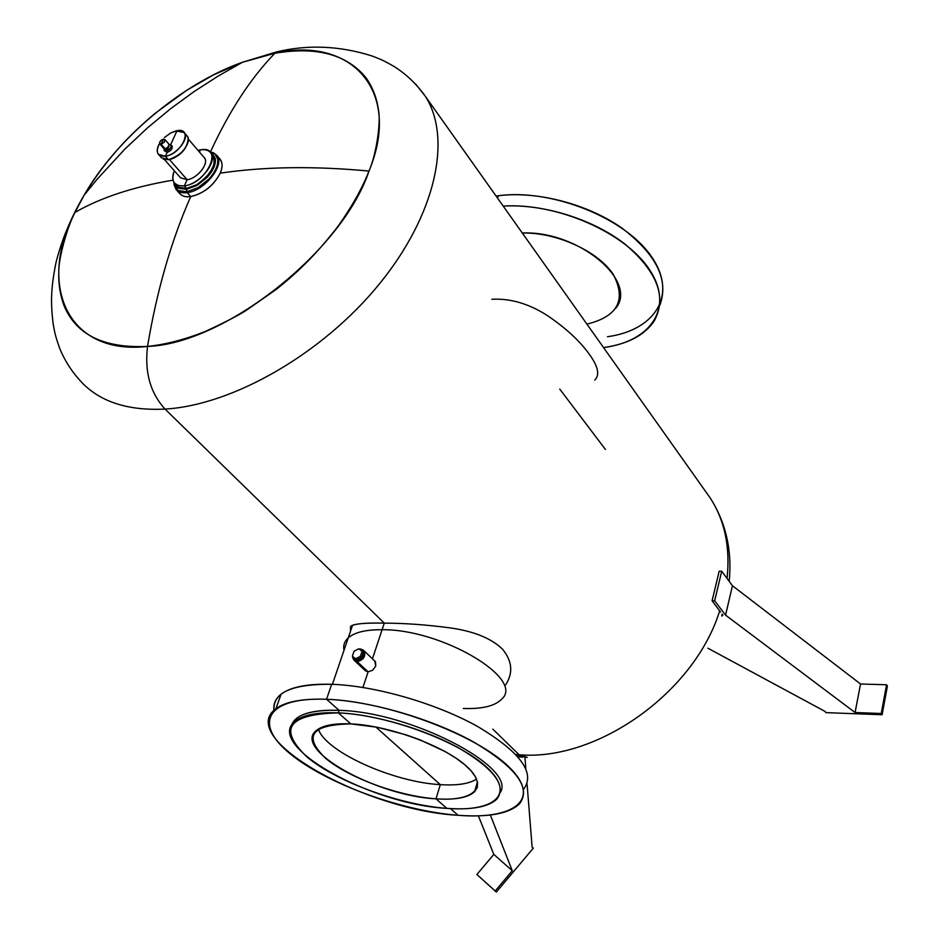 <?xml version="1.0" encoding="UTF-8"?>
<svg xmlns="http://www.w3.org/2000/svg" width="939" height="939" viewBox="0 0 939 939"><rect width="100%" height="100%" fill="white"/><g stroke="black" fill="none" stroke-linecap="round" stroke-linejoin="round"><path stroke-width="1.41" d="M168.175 159.712L168.997 159.607L168.175 159.712M163.304 159.196L168.997 159.607C178.328 157.024 184.631 151.39 187.906 142.693C184.631 151.39 178.328 157.024 168.997 159.607L161.414 157.752L158.679 154.642M165.405 156.226L168.433 159.665C180.793 155.51 187.389 148.374 188.199 138.279L187.213 136.096C192.624 141.848 179.443 158.456 168.433 159.665L165.405 156.226C157.236 156.473 155.275 152.235 159.524 143.503C156.907 148.092 156.52 151.695 158.386 154.325L165.405 156.226C176.426 154.994 189.643 138.362 184.232 132.622L176.039 130.873L170.71 132.962L164.489 137.458L170.71 132.962L177.048 130.674L170.71 144.583L177.048 130.674C193.845 127.246 181.732 154.207 165.405 156.226L167.165 152.364L165.405 156.226M165.006 151.12L167.165 152.364C171.802 150.205 173.199 147.963 171.356 145.627M168.727 146.367L167.001 149.16L166.414 148.491L167.001 149.16L166.097 151.144L164.09 148.749L164.231 150.639L166.097 151.144L169.02 146.531M169.126 144.395L169.184 144.383C172.506 145.944 171.485 148.198 166.097 151.144C169.924 149.653 171.579 147.564 171.062 144.888L169.126 144.395M167.001 149.16L166.003 148.679M164.888 139.442L169.137 144.43L167.576 147.705L165.229 148.902L161.109 144.207L164.266 142.165L164.888 139.442L163.468 139.066L161.109 140.275L159.747 141.989L159.7 143.82L161.109 144.207L165.229 148.902L168.421 146.813L168.926 144.09M165.229 148.902L163.809 148.515L159.759 143.89M161.109 144.207C158.597 143.021 159.384 141.308 163.468 139.066L161.109 144.207L163.468 139.066C165.992 140.24 165.205 141.953 161.109 144.207M210.629 152.728L212.777 155.252C220.489 163.48 202.085 186.849 186.568 188.375L184.361 185.887C199.901 184.337 218.329 160.956 210.629 152.728C208.493 150.134 205.089 149.172 200.406 149.853L198.012 150.369L200.406 149.853C224.092 145.169 207.46 183.281 184.361 185.887L186.568 188.375L180.711 188.129L177.6 186.521L174.877 183.551M175.922 184.431L175.922 184.431C177.811 187.718 181.356 189.032 186.568 188.375C203.423 186.744 222.226 160.381 211.357 153.867M188.316 139.066L204.409 157.822C209.491 163.245 197.366 178.645 187.131 179.689L184.361 185.887C174.044 186.368 170.698 181.333 174.349 170.769C172.166 175.98 172.213 180.088 174.466 183.093L178.504 185.64L184.361 185.887L187.131 179.689C197.648 178.621 209.878 162.6 204.127 157.506M199.432 152.024L200.406 149.853L199.432 152.024M171.062 144.888L172.119 146.108C172.647 148.796 170.992 150.874 167.165 152.364L164.313 150.721M187.131 179.689L169.431 159.536L187.131 179.689L180.57 177.835L164.501 159.595M363.557 650.351L364.003 650.727C366.069 656.115 363.804 659.777 357.196 661.69L356.527 661.056L360.165 659.988C364.344 656.701 365.4 653.391 363.323 650.093L360.576 648.99C365.741 651.079 365.6 654.741 360.165 659.988L356.527 661.056L359.942 659.624C365.142 654.612 365.271 651.114 360.341 649.119L360.341 649.119C365.271 651.114 365.142 654.612 359.942 659.624L356.456 660.645L356.714 659.894L361.55 657.488L363.229 652.464L361.55 657.488L356.714 659.894L352.383 656.173L354.085 651.161L358.898 648.743L362.043 651.349L360.353 656.373L355.517 658.791L352.383 656.173L356.714 659.894L355.517 658.791L356.456 660.645L353.733 659.471L352.782 656.537L353.733 659.471L356.527 661.056L354.261 660.352L352.782 658.063L352.7 656.467L353.815 659.976L356.527 661.056L354.496 660.61L357.196 661.69L368.111 671.831L372.666 670.246L375.753 666.091L374.708 660.821M360.118 649.765L360.341 649.119L360.118 649.765M358.898 648.743L354.085 651.161L352.383 656.173L355.517 658.791L360.353 656.373L361.55 657.488L360.353 656.373L362.043 651.349L363.229 652.464L358.898 648.743M359.426 649.178L360.341 649.119L359.426 649.178M359.332 649.107L360.576 648.99L359.332 649.107M196.744 184.69C210.301 177.553 219.35 159.102 211.815 154.125C217.425 163.198 212.39 173.386 196.744 184.69L186.532 188.457L196.744 184.69M178.387 191.392C180.687 195.723 184.795 197.46 190.723 196.591L187.201 192.612C182.131 193.27 178.422 192.213 176.074 189.443C178.422 192.213 182.131 193.27 187.201 192.612L186.838 191.779L177.999 190.5L174.114 184.877L173.903 182.272L174.114 184.866L177.999 190.5L186.838 191.779L186.438 189.349L178.175 188.164L174.619 183.269L178.175 188.164L186.438 189.349L197.026 185.441L207.038 177.494C213.294 170.475 216.052 164.208 215.301 158.668L212.554 153.703L210.371 152.411L212.554 153.703L215.301 158.668C216.04 164.231 213.282 170.511 207.038 177.494L197.026 185.441L186.438 189.349L186.568 188.375L178.551 187.319L176.121 184.948L178.551 187.319L186.532 188.457L187.201 192.612L190.723 196.591C171.285 240.595 156.883 290.538 147.529 346.421C144.477 372.079 150.322 392.96 165.041 409.075L384.286 623.144C404.463 623.167 426.376 624.74 450.016 627.886C473.432 631.125 490.827 638.109 502.212 648.849C512.166 660.645 513.387 672.57 505.851 684.625M382.103 629.717L384.286 623.144L382.103 629.717C442.14 629.048 525.711 679.179 501.579 699.262C525.711 679.179 442.14 629.048 382.103 629.717L372.478 658.709L382.103 629.717C365.917 629.6 354.637 632.311 348.252 637.851C354.637 632.311 365.917 629.6 382.103 629.717M463.303 708.476C482.071 709.133 494.83 706.058 501.579 699.262M594.786 380.107C599.951 375.025 598.155 366.445 589.399 354.367C579.95 341.103 566.029 328.227 547.648 315.75C529.044 303.72 510.429 298.226 491.825 299.283M590.244 328.814L598.871 340.986L590.244 328.814M364.919 670.082L368.111 671.831L357.196 661.69C363.804 659.777 366.069 656.115 364.003 650.727L375.483 661.749L375.753 666.091L372.666 670.246L368.111 671.831L362.923 687.454L368.111 671.831L365.459 670.786L353.98 660.129M523.586 789.265C535.7 773.079 520.464 752.198 477.857 726.633C436.33 703.358 375.177 685.705 331.667 684.296C375.224 685.705 436.447 703.393 477.974 726.692C520.57 752.303 535.758 773.184 523.504 789.347M326.561 699.273L331.667 684.296L326.561 699.273C386.586 701.187 476.39 734.744 508.891 766.858C542.319 799.007 514.795 819.982 458.079 815.287C488.573 817.482 509.032 813.69 519.443 803.913C531.638 788.067 516.309 767.398 473.467 741.916C431.694 718.711 370.224 700.905 326.561 699.273L339.143 710.365L326.561 699.273C302.323 698.499 285.433 701.656 275.913 708.745C234.996 737.866 365.694 810.463 458.079 815.287L450.509 808.608L458.079 815.287C401.716 811.003 326.608 783.713 290.257 753.876C253.166 724.063 266.066 696.867 326.561 699.273M500.405 792.293C516.52 767.057 410.719 711.762 339.143 710.365C410.719 711.762 516.52 767.057 500.405 792.293M338.298 712.865L339.143 710.365L338.298 712.865C387.561 714.696 460.509 741.869 487.705 768.149C515.652 794.464 493.949 812.153 446.858 808.373C471.578 810.087 488.21 807.035 496.731 799.206C506.978 786.166 494.454 769.147 459.171 748.183C424.862 729.098 374.438 714.391 338.298 712.865L350.834 723.887L338.298 712.865C317.828 712.114 303.637 714.743 295.726 720.741C262.404 744.451 370.424 804.523 446.858 808.373L436.013 798.831C473.221 801.695 489.465 787.445 467.258 766.917C445.638 746.411 389.298 725.483 350.834 723.887L377.255 727.267L405.941 734.791L420.015 739.838L445.426 751.693L455.978 758.125L464.676 764.639L471.272 771.013L475.603 777.069L477.599 782.645L477.235 787.586L474.559 791.753C467.927 797.739 455.075 800.098 436.013 798.831C375.846 795.967 290.937 748.629 316.772 730.178C323.039 725.319 334.39 723.218 350.834 723.887C311.173 724.65 302.792 736.153 325.68 758.383C348.909 777.938 399.087 796.249 436.013 798.831L440.309 784.64C393.3 782.21 325.587 751.834 318.344 729.063C325.587 751.834 393.3 782.21 440.309 784.64L375.811 726.986L440.309 784.64L436.013 798.831L446.858 808.373C400.084 804.934 337.148 782.023 307.346 757.28C277.604 728.993 287.921 714.18 338.298 712.865M607.463 336.725C655.504 330.188 678.275 294.271 651.056 256.018C624.552 217.684 551.275 188.504 498.339 195.735L496.074 196.04L498.339 195.735L497.529 198.094L498.339 195.735C536.568 190.805 587.004 203.81 621.242 227.602C656.384 254.164 669.237 280.057 659.824 305.269M604.329 347.453C627.862 343.979 644.424 335.246 654.037 321.267C667.195 297.675 657.617 272.04 625.315 244.363C593.518 219.386 543.376 203.669 503.198 206.087C557.214 202.507 626.301 233.107 649.929 270.291C674.202 307.44 651.067 341.197 604.329 347.453M493.832 854.42L478.397 815.85L493.832 854.42L512.271 870.711L493.832 854.42L476.883 874.491L493.832 854.42M490.334 815.005L512.271 870.711L495.17 891.029L476.883 874.491L496.367 892.05L533.293 848.152L532.131 847.107L527.049 783.748L532.131 847.107L533.293 848.152L496.367 892.05L495.17 891.029L512.271 870.711L490.334 815.005M525.84 768.665L524.96 757.632L525.84 768.665M476.566 779.077C469.207 783.842 457.117 785.697 440.309 784.64C457.117 785.697 469.207 783.842 476.566 779.077M586.922 324.143C617.909 316.466 626.653 299.823 613.132 274.211C597.979 251.194 556.487 232.226 522.307 233.025C577.872 230.372 638.461 280.949 615.784 308.227M725.565 615.127L714.649 600.784L721.715 571.217L732.455 585.748L725.565 615.127L732.455 585.748L860.547 684.003L855.065 712.525L725.565 615.127L855.065 712.525L860.547 684.003L886.557 684.766L881.251 713.511L855.065 712.525L881.251 713.511L886.557 684.766L887.414 686.033L882.108 714.755L881.251 713.511L882.108 714.755L887.414 686.033L886.557 684.766L860.547 684.003L732.455 585.748L721.715 571.217L719.18 571.217L721.715 571.217L714.649 600.784L712.091 600.772L719.18 571.217L712.091 600.772L714.649 600.784L725.565 615.127M825.921 712.631L882.108 714.755L825.921 712.631L825.005 711.398L825.921 712.631M707.877 648.203L825.005 711.398L707.877 648.203M721.762 615.28L722.15 614.106L721.762 615.28L722.913 615.104L721.762 615.28L721.821 616.16L721.762 615.28M720.553 612.017L712.091 600.772L720.553 612.017M515.91 754.569L527.225 757.409L519.114 754.78C597.392 761.435 694.778 692.09 719.697 610.749C694.778 692.09 597.392 761.435 519.114 754.78L515.91 754.569M291.231 726.176L296.571 718.312C304.494 712.29 318.673 709.638 339.143 710.365C310.457 709.614 294.482 714.884 291.231 726.176M273.988 710.377C273.155 704.015 275.514 698.616 281.066 694.214C290.62 686.961 307.487 683.651 331.667 684.296C291.876 683.932 272.65 692.63 273.988 710.377M343.967 650.422C343.028 645.516 344.46 641.325 348.252 637.851C344.46 641.325 343.028 645.516 343.967 650.422M364.567 669.261L364.837 669.941M350.564 626.442L352.548 625.245C357.595 623.508 368.17 622.803 384.286 623.144C365.142 622.663 353.897 623.766 350.564 626.442L350.458 631.372M727.044 578.412C730.378 547.214 724.755 520.394 710.177 497.928C724.755 520.394 730.378 547.214 727.044 578.412M492.846 729.145L519.114 754.78L492.846 729.145M605.432 449.464L559.761 389.098M82.82 383.511C101.518 402.326 128.925 410.848 165.041 409.075C233.013 405.132 322.946 353.498 379.532 283.778C436.295 214.057 452.211 137.564 425.179 96.071L415.637 84.052L425.179 96.071C452.211 137.564 436.295 214.057 379.532 283.778C322.946 353.498 233.013 405.132 165.041 409.075C128.925 410.848 101.518 402.326 82.82 383.511C72.632 372.994 64.897 361.186 59.591 348.111C54.767 334.413 54.615 331.62 53.136 323.802C50.647 302.804 50.718 289.106 55.941 262.838C61.598 240.02 70.977 217.484 84.087 195.242L74.956 212.437C66.305 228.94 58.523 260.103 58.805 270.913C58.277 283.378 60.096 295.151 64.275 306.255C76.54 335.035 104.288 348.416 147.529 346.421C165.816 344.496 185.147 339.484 205.5 331.361C224.703 322.464 238.142 315.551 245.83 310.633L276.536 289.2C299.459 270.831 317.323 253.119 338.087 226.158C351.679 207.073 361.984 188.704 369.015 171.062C376.997 152.717 380.823 120.556 378.523 110.321C376.891 98.255 372.771 87.468 366.14 77.937C347.066 54.427 316.643 46.211 274.857 53.277L242.462 62.267L213.423 74.932L186.556 90.39L155.041 113.419C143.514 123.021 132.681 133.221 122.54 144.019C107.257 160.698 94.44 177.776 84.087 195.242C116.084 139.16 181.873 83.606 242.473 62.256L274.857 53.277L276.136 52.032L274.857 53.277C250.619 78.348 229.186 111.178 210.559 151.731C229.186 111.178 250.619 78.348 274.857 53.277C349.895 35.964 402.737 89.616 369.015 171.062C314.013 165.91 264.422 166.602 220.242 173.152C223.282 166.074 222.496 160.792 217.907 157.294M505.71 684.836C513.398 672.77 512.236 660.763 502.212 648.849C490.815 638.109 473.409 631.125 450.016 627.886C426.388 624.74 404.486 623.167 384.286 623.144L165.041 409.075C150.322 392.96 144.477 372.079 147.529 346.421C67.092 355.646 37.231 284.74 74.956 212.437C100.661 197.601 133.361 186.838 173.034 180.159C133.361 186.838 100.661 197.601 74.956 212.437L84.076 195.253L96.94 179.443L124.922 149.043L147.787 127.598L170.921 108.49L194.08 91.588L218.001 76.165L242.473 62.256M209.479 151.555L214.749 153.656L217.695 158.984C218.411 165.029 215.465 171.731 208.869 179.103L198.152 187.612L186.838 191.779L198.152 187.612L208.869 179.103C215.465 171.72 218.411 165.018 217.695 158.984L214.749 153.656L212.813 152.458L216.768 155.275C225.454 164.571 204.714 190.922 187.201 192.612C204.714 190.922 225.454 164.571 216.768 155.275L220.196 159.313C222.66 162.705 222.672 167.306 220.242 173.152C264.422 166.602 314.013 165.91 369.015 171.062C342.312 251.042 224.468 344.026 147.529 346.421C156.883 290.538 171.285 240.595 190.723 196.591C203.669 193.504 213.505 185.687 220.242 173.152C213.552 185.758 203.716 193.575 190.723 196.591C185.664 197.237 181.955 196.169 179.595 193.399L176.074 189.443L174.114 184.866L174.501 183.117M187.213 136.096L184.232 132.622M517.894 756.764L522.777 757.174M477.458 781.858L474.559 791.753M296.571 718.312L295.726 720.741M281.066 694.214L275.913 708.745M352.548 625.245L332.406 684.32M729.204 581.335C732.209 550.277 725.87 522.471 710.177 497.928L425.179 96.071C416.658 84.158 406.47 74.404 394.626 66.81C382.114 59.556 379.415 58.887 372.067 55.976C339.46 45.694 307.487 44.379 276.136 52.032L242.462 62.267M210.7 152.552L212.766 152.435"/></g></svg>

